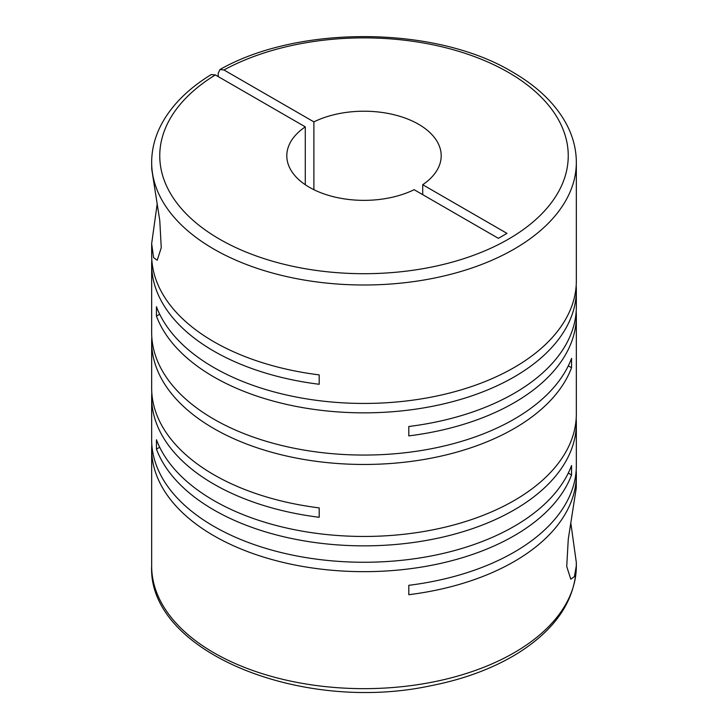 <?xml version="1.0" encoding="UTF-8"?>
<svg xmlns="http://www.w3.org/2000/svg" width="728" height="728" viewBox="0 0 728 728"><rect width="100%" height="100%" fill="white"/><g stroke="black" fill="none" stroke-linecap="round" stroke-linejoin="round"><path stroke-width="1.09" d="M151.815 444.371A212.339 122.595 0 0 0 151.661 449.067A212.339 122.595 0 0 0 213.85 535.753A212.339 122.595 0 0 0 423.987 566.666A212.339 122.595 0 0 0 571.553 474.938L571.553 465.538A212.339 122.595 0 0 1 423.987 557.266A212.339 122.595 0 0 1 213.85 526.353A212.339 122.595 0 0 1 151.661 439.676L151.661 397.452A212.339 122.595 0 0 0 213.85 484.138A212.339 122.595 0 0 0 319.192 517.28L319.192 507.889A212.339 122.595 0 0 1 213.85 474.738A212.339 122.595 0 0 1 151.661 388.06L151.661 341.869A212.339 122.595 0 0 0 213.85 428.555A212.339 122.595 0 0 0 423.987 459.468A212.339 122.595 0 0 0 571.553 367.731L571.553 358.34A212.339 122.595 0 0 1 423.987 450.068A212.339 122.595 0 0 1 213.85 419.155A212.339 122.595 0 0 1 151.661 332.469L151.661 264.446A212.339 122.595 0 0 0 213.85 351.133A212.339 122.595 0 0 0 319.192 384.275L319.192 374.884A212.339 122.595 0 0 1 213.85 341.732A212.339 122.595 0 0 1 151.661 255.046L151.661 243.643L153.581 257.621L157.23 260.242L161.252 247.738L159.787 220.63L151.743 169.151L151.661 162.408A212.339 122.595 180 0 0 213.85 249.094A212.339 122.595 180 0 0 445.254 275.666A212.339 122.595 180 0 0 576.339 162.408C576.294 148.931 572.854 135.881 566.002 123.259C554.991 103.367 537.146 86.286 512.466 72.008C435.926 25.808 298.698 24.679 219.947 69.533L218.218 73.273L218.218 76.586M576.339 162.408L576.339 280.853A212.339 122.595 0 0 1 445.254 394.112A212.339 122.595 0 0 1 213.85 367.54A212.339 122.595 0 0 1 156.447 306.725L156.447 316.116A212.339 122.595 0 0 0 213.85 376.94A212.339 122.595 0 0 0 445.254 403.512A212.339 122.595 0 0 0 576.339 290.254L576.339 306.661A212.339 122.595 0 0 1 408.808 426.499L408.808 435.89A212.339 122.595 0 0 0 576.339 316.061L576.339 413.868A212.339 122.595 0 0 1 445.254 527.127A212.339 122.595 0 0 1 213.85 500.546A212.339 122.595 0 0 1 156.447 439.73L156.447 449.131A212.339 122.595 0 0 0 213.85 509.946A212.339 122.595 0 0 0 445.254 536.518A212.339 122.595 0 0 0 576.339 423.259A212.339 122.595 0 0 0 576.185 418.564M151.815 392.756A212.339 122.595 0 0 0 151.661 397.452M576.339 423.259L576.339 465.483A212.339 122.595 0 0 1 408.808 585.312L408.808 594.703A212.339 122.595 0 0 0 576.339 474.874A212.339 122.595 0 0 0 576.185 470.179M576.339 474.874L576.258 488.106L568.277 539.12L566.73 566.43L570.779 579.197L574.41 576.594L576.258 566.184L576.339 562.598L570.879 523.377M151.815 337.164A212.339 122.595 0 0 0 151.661 341.869M151.815 259.741A212.339 122.595 0 0 0 151.661 264.446M576.339 316.061A212.339 122.595 0 0 0 576.185 311.356M576.339 290.254A212.339 122.595 0 0 0 576.185 285.549M157.112 204.422L151.661 243.643M313.886 189.69L313.886 121.885A77.195 44.572 180 0 1 418.582 124.27A77.195 44.572 180 0 1 441.195 155.792A77.195 44.572 180 0 1 422.713 184.721L422.713 194.649M313.886 121.885L223.951 69.97L219.947 69.533M568.313 473.064L571.553 474.938M151.661 162.408C151.706 149.094 155.064 136.2 161.752 123.714C172.045 104.85 188.534 88.47 211.238 74.565L215.352 74.929L305.287 126.854A77.195 44.572 180 0 0 286.805 155.792A77.195 44.572 180 0 0 331.668 196.26A77.195 44.572 180 0 0 414.114 189.69L498.389 238.338L506.979 233.379L422.713 184.721M305.287 126.854L305.287 184.721M156.447 316.116L159.687 314.241M568.313 365.856L571.553 367.731M156.447 449.131L159.687 447.256M576.339 562.598L576.339 566.065A212.339 122.595 180 0 1 445.254 679.324A212.339 122.595 180 0 1 213.85 652.752A212.339 122.595 180 0 1 151.661 566.065L151.661 449.067M223.951 69.97A204.231 117.909 180 0 1 508.417 72.409A204.231 117.909 180 0 1 508.417 239.166A204.231 117.909 180 0 1 219.583 239.166A204.231 117.909 180 0 1 215.352 74.929M576.339 566.065C575.256 600.373 555.664 629.483 517.572 653.407C492.901 668.532 463.709 679.37 429.993 685.903C300.709 713.504 147.666 651.478 151.661 566.065"/></g></svg>
